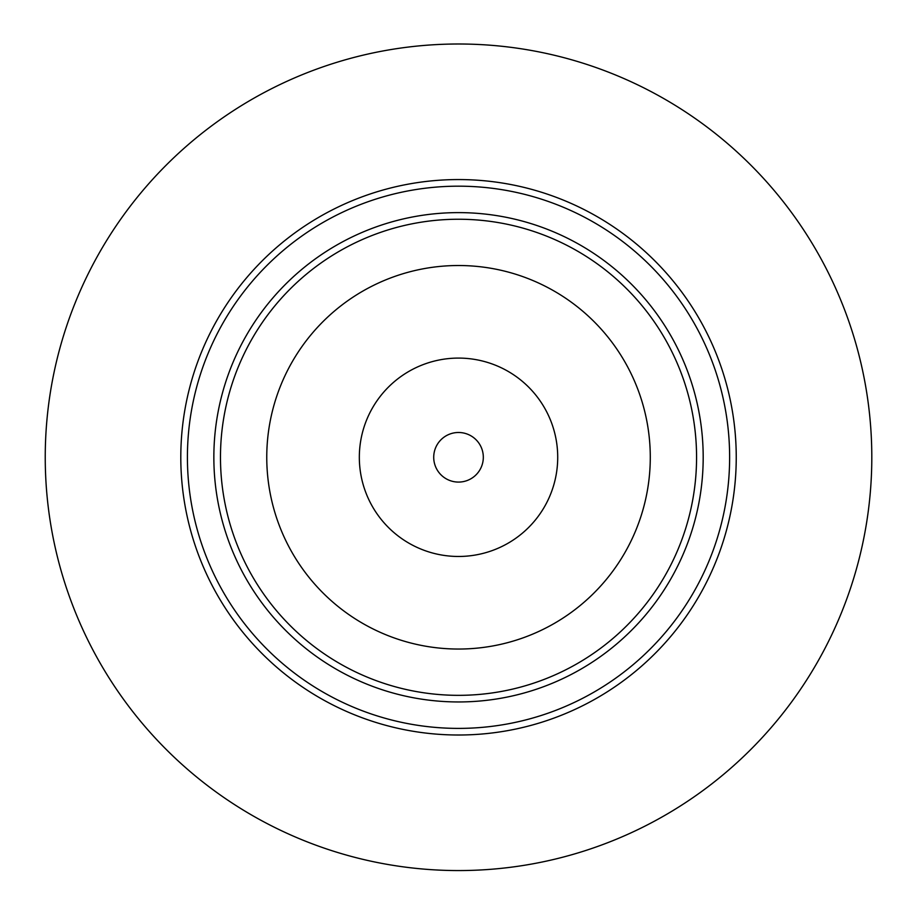 <?xml version="1.0" encoding="UTF-8"?>
<svg xmlns="http://www.w3.org/2000/svg" width="917" height="917" viewBox="0 0 917 917"><rect width="100%" height="100%" fill="white"/><g stroke="black" fill="none" stroke-linecap="round" stroke-linejoin="round"><path stroke-width="1.38" d="M458.523 701.952A244.656 244.656 0 0 1 246.639 334.957A244.656 244.656 0 0 1 670.407 334.957A244.656 244.656 0 0 1 458.523 701.952M458.523 728.396A271.111 271.111 0 0 0 693.309 321.729A271.111 271.111 0 0 0 223.737 321.729A271.111 271.111 0 0 0 458.523 728.396M458.523 556.47A99.185 99.185 0 0 0 544.423 407.687A99.185 99.185 0 0 0 372.623 407.687A99.185 99.185 0 0 0 458.523 556.47M458.523 649.041A191.756 191.756 0 0 0 624.592 361.401A191.756 191.756 0 0 0 292.454 361.401A191.756 191.756 0 0 0 458.523 649.041M458.523 695.338A238.053 238.053 0 0 0 664.676 338.258A238.053 238.053 0 0 0 252.37 338.258A238.053 238.053 0 0 0 458.523 695.338M458.523 482.078A24.793 24.793 0 0 0 483.316 457.285A24.793 24.793 0 0 0 458.523 432.492A24.793 24.793 0 0 0 433.718 457.285A24.793 24.793 0 0 0 458.523 482.078M708.681 128.311A413.28 413.28 0 0 0 66.884 325.294A413.28 413.28 0 0 0 458.523 870.565A413.28 413.28 0 0 0 708.681 128.311M458.523 735.01A277.725 277.725 0 0 1 218.005 318.428A277.725 277.725 0 0 1 699.041 318.428A277.725 277.725 0 0 1 458.523 735.01"/></g></svg>
